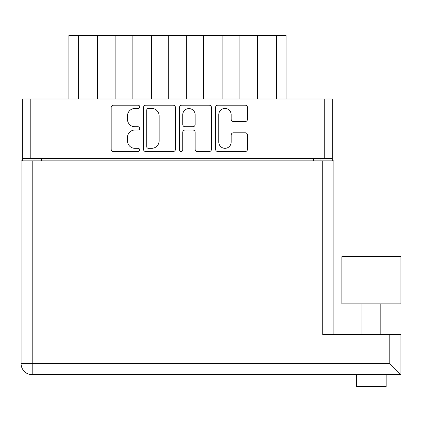 <?xml version="1.0" encoding="UTF-8"?>
<svg xmlns="http://www.w3.org/2000/svg" width="422" height="422" viewBox="0 0 422 422"><rect width="100%" height="100%" fill="white"/><g stroke="black" fill="none" stroke-linecap="round" stroke-linejoin="round"><path stroke-width="0.63" d="M218.781 142.114A6.198 6.198 0 0 0 224.979 148.312A6.198 6.198 0 0 0 231.177 142.114L231.177 135.103A2.316 2.316 0 0 1 233.493 132.788L245.193 132.788A2.316 2.316 0 0 1 247.514 135.103L247.514 149.235A2.316 2.316 0 0 1 245.193 151.551L217.852 151.551A2.316 2.316 0 0 1 215.536 149.235L215.536 107.531A2.316 2.316 0 0 1 217.852 105.215L245.193 105.215A2.316 2.316 0 0 1 247.514 107.531L247.514 119.231A2.316 2.316 0 0 1 245.193 121.547L233.493 121.547A2.316 2.316 0 0 1 231.177 119.231L231.177 114.657A6.198 6.198 0 0 0 224.979 108.459A6.198 6.198 0 0 0 218.781 114.657L218.781 142.114M181.133 151.551A1.619 1.619 0 0 0 182.752 149.931L182.752 132.323A2.316 2.316 0 0 1 185.068 130.008L192.833 130.008A2.316 2.316 0 0 1 195.149 132.323L195.149 149.235A2.316 2.316 0 0 0 197.464 151.551L209.164 151.551A2.316 2.316 0 0 0 211.485 149.235L211.485 107.531A2.316 2.316 0 0 0 209.164 105.215L181.824 105.215A2.316 2.316 0 0 0 179.508 107.531L179.508 149.931A1.619 1.619 0 0 0 181.133 151.551M175.452 149.235L175.452 107.531A2.316 2.316 0 0 0 173.136 105.215L145.796 105.215A2.316 2.316 0 0 0 143.48 107.531L143.48 149.235A2.316 2.316 0 0 0 145.796 151.551L173.136 151.551A2.316 2.316 0 0 0 175.452 149.235M332.33 158.482L22.635 158.482L22.635 98.996L332.33 98.996L332.33 160.84M134.908 108.459L138.094 108.459A1.619 1.619 0 0 0 139.714 106.835A1.619 1.619 0 0 0 138.094 105.215L113.476 105.215A2.316 2.316 0 0 0 111.16 107.531L111.16 149.235A2.316 2.316 0 0 0 113.476 151.551L138.094 151.551A1.619 1.619 0 0 0 139.714 149.931A1.619 1.619 0 0 0 138.094 148.312L134.908 148.312A7.417 7.417 0 0 1 127.491 140.895L127.491 137.419A7.417 7.417 0 0 1 134.908 130.008L138.094 130.008A1.619 1.619 0 0 0 139.714 128.383A1.619 1.619 0 0 0 138.094 126.764L134.908 126.764A7.417 7.417 0 0 1 127.491 119.347L127.491 115.871A7.417 7.417 0 0 1 134.908 108.459M22.635 158.482L22.635 160.84M33.966 160.84L33.966 158.482L33.966 160.84M321 158.482L321 160.84M68.902 98.996L68.902 35.501L78.339 35.501L78.339 98.996M97.461 98.996L97.461 35.501L78.339 35.501M115.871 98.996L115.871 35.501L97.461 35.501M132.867 98.996L132.867 35.501L115.871 35.501M151.282 98.996L151.282 35.501L132.867 35.501M168.278 98.996L168.278 35.501L151.282 35.501M186.688 98.996L186.688 35.501L168.278 35.501M203.684 98.996L203.684 35.501L186.688 35.501M222.093 98.996L222.093 35.501L203.684 35.501M239.089 98.996L239.089 35.501L222.093 35.501M257.499 98.996L257.499 35.501L239.089 35.501M276.621 98.996L276.621 35.501L257.499 35.501M276.621 35.501L286.063 35.501L286.063 98.996M148.344 108.459A1.619 1.619 0 0 0 146.724 110.079L146.724 146.687A1.619 1.619 0 0 0 148.344 148.312L151.704 148.312A7.417 7.417 0 0 0 159.12 140.895L159.12 115.871A7.417 7.417 0 0 0 151.704 108.459L148.344 108.459M195.149 114.773A6.198 6.198 0 0 0 188.95 108.575A6.198 6.198 0 0 0 182.752 114.773L182.752 124.443A2.316 2.316 0 0 0 185.068 126.764L192.833 126.764A2.316 2.316 0 0 0 195.149 124.443L195.149 114.773M341.889 303.882L400.9 303.882L400.9 256.676L341.889 256.676L341.889 303.882M386.146 374.699L386.146 386.499L356.643 386.499L356.643 374.699M389.807 334.572L400.9 334.572L400.9 374.699L32.193 374.699L32.193 363.606L389.807 363.606L389.807 334.572L322.767 334.572L322.767 160.84L333.86 160.84L333.86 334.572M378.043 374.699L364.745 374.699M32.193 374.699A11.093 11.093 0 0 1 21.1 363.606A11.093 11.093 0 0 0 32.193 374.699A11.093 11.093 0 0 1 21.1 363.606L21.1 160.84L322.767 160.84M400.9 374.699L389.807 363.606M30.189 98.996L30.189 158.482M324.776 158.482L324.776 98.996M41.52 158.482L41.52 160.84M313.446 160.84L313.446 158.482M32.193 160.84L32.193 363.606L21.1 363.606M380.834 303.882L380.834 334.572M361.955 303.882L361.955 334.572"/></g></svg>
